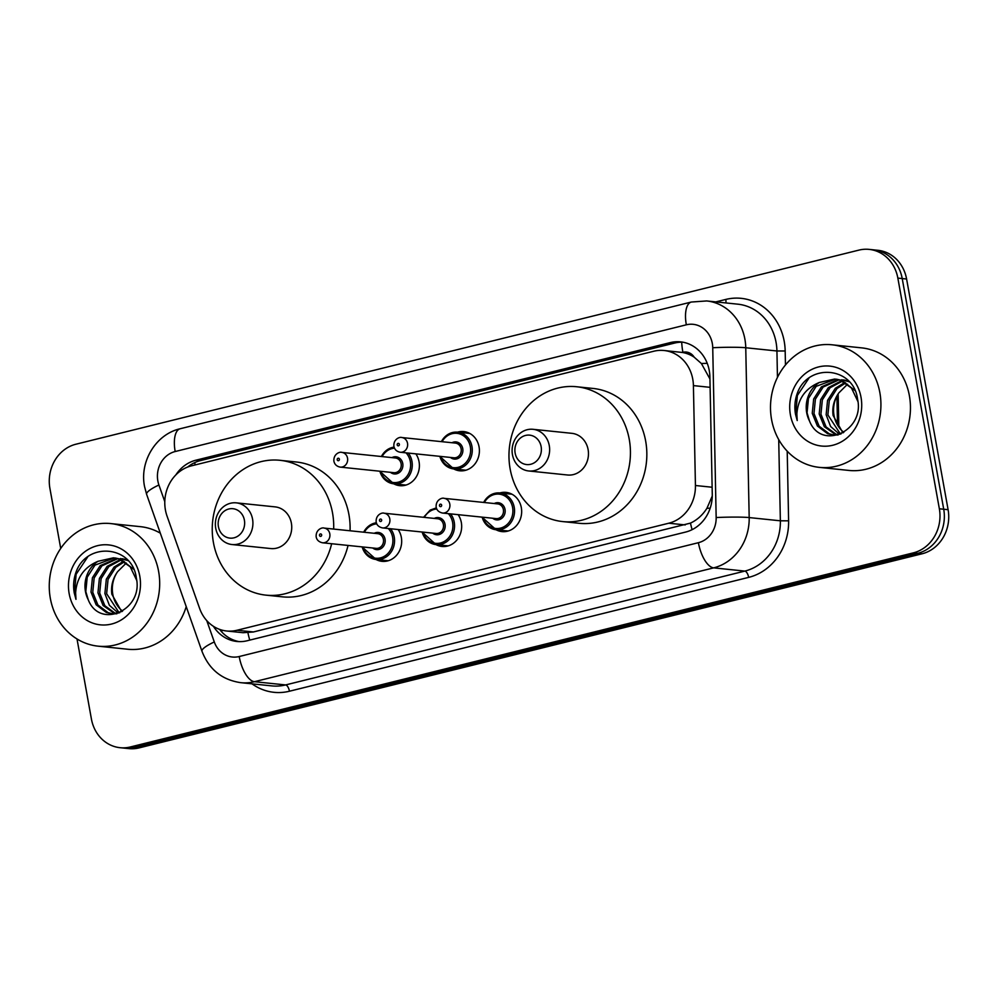 <?xml version="1.0" encoding="UTF-8"?>
<svg xmlns="http://www.w3.org/2000/svg" width="998" height="998" viewBox="0 0 998 998"><rect width="100%" height="100%" fill="white"/><g stroke="black" fill="none" stroke-linecap="round" stroke-linejoin="round"><path stroke-width="1.5" d="M499.811 492.962A19.723 17.64 95.9 0 1 506.048 492.376A19.723 17.64 95.9 0 1 521.33 507.695A19.723 17.64 95.9 0 1 501.969 531.597A19.723 17.64 95.9 0 1 495.994 529.738M458.132 514.656A19.723 17.64 95.9 0 1 461.338 522.565A19.723 17.64 95.9 0 1 441.977 546.467A19.723 17.64 95.9 0 1 436.001 544.609M398.14 529.539A19.723 17.64 95.9 0 1 401.346 537.435A19.723 17.64 95.9 0 1 381.985 561.338A19.723 17.64 95.9 0 1 375.996 559.479M415.854 453.853A19.723 17.64 95.9 0 1 419.06 461.762A19.723 17.64 95.9 0 1 399.699 485.664A19.723 17.64 95.9 0 1 393.723 483.805M457.533 432.159A19.723 17.64 95.9 0 1 463.771 431.573A19.723 17.64 95.9 0 1 479.065 446.892A19.723 17.64 95.9 0 1 459.704 470.794A19.723 17.64 95.9 0 1 453.716 468.935M693.41 385.602A36.976 33.084 -84.1 0 0 692.774 379.228A36.976 33.084 -84.1 0 0 664.107 350.51A36.976 33.084 -84.1 0 0 653.802 351.234L191.416 465.854A36.976 33.084 -84.1 0 0 167.04 516.091L199.612 608.418A36.976 33.084 -84.1 0 0 226.658 630.998A36.976 33.084 -84.1 0 0 236.963 630.262L668.785 523.214A36.976 33.084 -84.1 0 0 695.431 485.502L693.41 385.602L710.102 387.336M709.94 378.966L701.394 363.522L694.171 357.172A12.325 11.028 -84.1 0 0 682.881 352.306A36.976 15.694 -103.9 0 1 681.709 342.164M682.881 352.306L682.308 352.456A36.976 33.084 95.9 0 1 694.171 357.172M226.658 630.998L243.088 632.707L253.405 631.971L690.491 523.102C697.153 519.983 702.642 515.043 706.946 508.281L712.273 496.018M682.308 352.456L664.107 350.51M213.435 626.32A36.976 33.084 -84.1 0 0 236.913 641.477A36.976 33.084 -84.1 0 0 247.217 640.741L685.626 532.059A36.976 33.084 -84.1 0 0 712.273 494.347L709.902 376.97A36.976 33.084 -84.1 0 0 709.266 370.582A36.976 33.084 -84.1 0 0 680.586 341.865A36.976 33.084 -84.1 0 0 670.294 342.601L195.97 460.178A36.976 33.084 -84.1 0 0 175.823 474.948M187.661 467.052A36.976 33.084 95.9 0 1 200.349 460.627L674.673 343.05A36.976 33.084 95.9 0 1 682.769 342.177M60.716 548.451L49.9 488.309A36.976 33.084 95.9 0 1 75.898 444.222L858.866 250.124A36.976 33.084 95.9 0 1 869.171 249.388A36.976 33.084 95.9 0 1 897.851 278.105L939.355 508.78A36.976 33.084 95.9 0 1 913.345 552.867L130.376 746.966A36.976 33.084 95.9 0 1 120.072 747.702A36.976 33.084 95.9 0 1 91.404 718.984L77.008 638.957M869.171 249.388L877.928 250.298A36.976 33.084 95.9 0 1 906.596 279.016L948.1 509.691L943.721 509.23A36.976 33.084 95.9 0 1 917.723 553.329L134.755 747.427A36.976 33.084 95.9 0 1 124.451 748.151A36.976 33.084 95.9 0 0 134.755 747.427L917.723 553.329A36.976 33.084 95.9 0 0 943.721 509.23L902.217 278.567L943.721 509.23L939.355 508.78M873.549 249.849A36.976 33.084 95.9 0 1 902.217 278.567A36.976 33.084 95.9 0 0 873.549 249.849M239.108 641.614A36.976 33.084 95.9 0 1 219.61 629.376M948.1 509.691A36.976 33.084 95.9 0 1 922.102 553.778L139.134 747.876A36.976 33.084 95.9 0 1 128.829 748.612L120.072 747.702M771.566 419.509A61.614 55.14 95.9 0 1 832.07 344.797A61.614 55.14 95.9 0 1 879.862 392.663A61.614 55.14 95.9 0 1 819.358 467.376A61.614 55.14 95.9 0 1 771.566 419.509M832.07 344.797L861.598 347.865A61.614 55.14 95.9 0 1 909.39 395.732A61.614 55.14 95.9 0 1 848.886 470.432L819.358 467.376M839.044 379.864L823.15 387.049L815.403 399.15L813.981 413.484L819.133 426.183L829.301 433.843L833.342 434.866M834.216 434.978L838.133 435.003M838.195 379.627L821.416 386.862L813.669 398.963L812.247 413.297L817.399 426.009L827.567 433.668L832.482 434.791L841.152 433.831M857.868 401.408L851.444 387.973L840.104 380.188L834.752 379.015L819.283 382.496A27.857 24.925 95.9 0 0 806.696 412.723A27.857 24.925 95.9 0 0 809.453 420.894C821.129 451.108 864.829 431.099 857.606 399.4C853.851 366.827 808.842 362.573 797.552 392.601C794.895 399.637 794.221 406.822 795.493 414.182L797.215 420.557L796.866 413.995C797.963 398.826 805.436 388.322 819.283 382.496M842.424 381.111L830.099 387.76L822.352 399.861L820.93 414.195L826.082 426.907L836.86 434.779M841.576 380.749L828.365 387.586L820.618 399.687L819.196 414.02L824.336 426.72L835.975 434.854M845.73 382.945L837.048 388.484L829.301 400.585L827.878 414.919L840.441 434.055M844.907 382.434L835.314 388.309L827.554 400.41L826.144 414.744L830.61 426.495L839.53 434.292M843.809 432.371L842.911 431.585A27.857 24.925 95.9 0 1 834.041 415.555A27.857 24.925 95.9 0 1 838.794 392.95C833.929 399.924 832.033 407.421 833.093 415.455L842.961 432.882M854.974 390.505L841.85 380.375L836.486 379.19M835.613 379.128L816.202 386.326L808.455 398.427L807.045 412.76L809.453 420.894M848.649 381.049L843.435 379.914M849.398 381.847L841.701 379.739M861.025 397.329A40.182 35.965 95.9 0 1 832.756 445.258A40.182 35.965 95.9 0 1 790.404 414.844A40.182 35.965 95.9 0 1 818.659 366.915A40.182 35.965 95.9 0 1 861.025 397.329M838.794 392.95L847.527 384.23M808.879 378.254L797.365 395.482L795.693 414.195L797.215 420.557M515.143 453.08A14.783 13.236 95.9 0 1 525.534 435.44A14.783 13.236 95.9 0 1 541.128 446.63A14.783 13.236 95.9 0 1 530.724 464.27A14.783 13.236 95.9 0 1 515.143 453.08M512.461 454.701A20.946 18.75 95.9 0 1 533.032 429.302A20.946 18.75 95.9 0 1 549.274 445.57A20.946 18.75 95.9 0 1 528.703 470.969A20.946 18.75 95.9 0 1 512.461 454.701M528.703 470.969L567.538 474.998A20.946 18.75 -84.1 0 0 588.109 449.599A20.946 18.75 -84.1 0 0 571.866 433.332L533.032 429.302M510.14 468.935A67.777 60.653 95.9 0 1 576.694 386.75A67.777 60.653 95.9 0 1 629.264 439.394A67.777 60.653 95.9 0 1 562.71 521.58A67.777 60.653 95.9 0 1 510.14 468.935M576.694 386.75L593.099 388.447A67.777 60.653 95.9 0 1 645.669 441.104A67.777 60.653 95.9 0 1 579.114 523.289L562.71 521.58M218.412 526.632A14.783 13.236 95.9 0 1 228.816 508.992A14.783 13.236 95.9 0 1 244.398 520.195A14.783 13.236 95.9 0 1 234.006 537.822A14.783 13.236 95.9 0 1 218.412 526.632M215.73 528.254A20.946 18.75 95.9 0 1 236.301 502.855A20.946 18.75 95.9 0 1 252.556 519.135A20.946 18.75 95.9 0 1 231.985 544.534A20.946 18.75 95.9 0 1 215.73 528.254M231.985 544.534L270.807 548.563A20.946 18.75 -84.1 0 0 291.379 523.164A20.946 18.75 -84.1 0 0 275.136 506.884L236.301 502.855M331.648 543.735A67.777 60.653 95.9 0 1 265.979 595.145A67.777 60.653 95.9 0 1 213.41 542.488A67.777 60.653 95.9 0 1 279.964 460.303A67.777 60.653 95.9 0 1 332.534 512.96A67.777 60.653 95.9 0 1 333.656 529.077M279.964 460.303L296.369 462.012A67.777 60.653 95.9 0 1 348.938 514.656A67.777 60.653 95.9 0 1 350.061 530.774M348.053 545.432A67.777 60.653 95.9 0 1 282.384 596.841L265.979 595.145M50.324 598.301A61.614 55.14 95.9 0 1 110.828 523.588A61.614 55.14 95.9 0 1 158.62 571.455A61.614 55.14 95.9 0 1 98.116 646.168A61.614 55.14 95.9 0 1 50.324 598.301M110.828 523.588L140.356 526.657A61.614 55.14 95.9 0 1 160.316 533.169M117.801 558.655L101.908 565.841L94.161 577.942L92.752 592.276L97.891 604.975L108.058 612.635L112.1 613.658M112.974 613.77L116.891 613.795M116.953 558.418L100.174 565.654L92.427 577.755L91.005 592.088L96.157 604.8L106.324 612.46L111.24 613.583L119.91 612.622M136.626 580.2L130.202 566.764L118.874 558.992L113.51 557.807L98.041 561.288A27.857 24.925 95.9 0 0 85.454 591.515A27.857 24.925 95.9 0 0 88.211 599.686C99.887 629.9 143.587 609.89 136.364 578.204C132.609 545.619 87.599 541.365 76.31 571.392C73.652 578.428 72.979 585.614 74.251 592.974L75.973 599.349L75.623 592.787C76.721 577.617 84.194 567.126 98.041 561.288M121.182 559.915L108.857 566.552L101.11 578.665L99.688 592.987L104.84 605.699L115.618 613.57M120.334 559.541L107.123 566.377L99.376 578.478L97.954 592.812L103.106 605.524L114.733 613.645M124.488 561.737L115.805 567.276L108.058 579.376L106.636 593.71L119.199 612.847M123.665 561.225L114.071 567.101L106.312 579.202L104.902 593.536L109.368 605.287L118.3 613.084M122.567 611.175L121.669 610.377A27.857 24.925 95.9 0 1 112.799 594.346A27.857 24.925 95.9 0 1 117.552 571.742C112.699 578.715 110.79 586.213 111.851 594.259L121.719 611.687M133.732 569.297L120.608 559.167L115.244 557.994M114.383 557.919L94.972 565.118L87.213 577.218L85.803 591.552L88.211 599.686M127.407 559.841L122.193 558.705M128.156 560.639L120.459 558.531M139.782 576.12A40.182 35.965 95.9 0 1 111.514 624.049A40.182 35.965 95.9 0 1 69.161 593.635A40.182 35.965 95.9 0 1 97.417 545.706A40.182 35.965 95.9 0 1 139.782 576.12M117.552 571.742L126.284 563.022M186.227 606.609A61.614 55.14 95.9 0 1 127.644 649.236L98.116 646.168M87.637 557.046L76.122 574.287L74.451 592.987L75.973 599.349M692.101 529.676A36.976 15.694 -103.9 0 1 690.491 523.102M706.946 508.281A36.976 2.27 -1.2 0 1 710.164 508.182M249.762 640.105A36.976 15.694 -103.9 0 1 247.941 632.807M701.394 363.522A36.976 2.27 -1.2 0 1 707.233 363.334M221.257 631.397A36.976 7.722 -19.4 0 1 222.766 630.324M194.997 464.981A36.976 15.694 -103.9 0 1 194.847 462.561M712.123 487.236L695.431 485.502M685.239 524.923L668.785 523.214M253.405 631.971L236.963 630.262M674.673 343.05L670.294 342.601M206.761 620.606L214.296 641.964A24.651 22.056 -84.1 0 0 239.196 656.534L698.4 542.7A24.651 22.056 -84.1 0 0 716.165 517.55L712.734 347.728A24.651 22.056 -84.1 0 0 712.31 343.474A24.651 22.056 -84.1 0 0 686.325 324.812L175.174 451.533A24.651 22.056 -84.1 0 0 157.846 480.924A24.651 22.056 -84.1 0 0 158.919 485.016L164.795 501.657M706.671 300.947A49.289 44.112 95.9 0 1 744.907 339.245A49.289 44.112 95.9 0 1 745.755 347.753L776.931 350.984A49.289 44.112 -84.1 0 0 776.082 342.476A49.289 44.112 -84.1 0 0 737.846 304.178L706.671 300.947L691.34 302.032A24.651 10.467 76.1 0 0 686.325 324.812M691.34 302.032L180.189 428.741C155.85 434.23 139.471 461.563 144.523 486.425L146.619 494.347A24.651 5.14 -19.4 0 1 158.919 485.016M715.828 301.895L725.771 299.437A6.163 2.62 -103.9 0 1 725.883 302.943M725.771 299.437A55.451 49.626 95.9 0 1 784.228 341.416A55.451 49.626 95.9 0 1 785.177 350.984L785.463 364.981M787.21 451.171L788.607 520.819A55.451 49.626 95.9 0 1 748.662 577.38L289.445 691.227A55.451 49.626 95.9 0 1 252.02 683.842M913.345 552.867L922.102 553.778M897.851 278.105L906.596 279.016M130.376 746.966L139.134 747.876M712.734 347.728A24.651 1.509 -1.2 0 1 745.755 347.753L749.186 517.575L780.361 520.806L778.714 439.582M716.165 517.55A24.651 1.509 -1.2 0 1 749.186 517.575A49.289 44.112 95.9 0 1 713.67 567.862L744.845 571.093A49.289 44.112 -84.1 0 0 780.361 520.806L788.607 520.819M777.454 377.394L776.931 350.984L785.177 350.984M698.4 542.7A24.651 10.467 76.1 0 0 713.67 567.862L254.453 681.696L285.628 684.927L744.845 571.093A6.163 2.62 -103.9 0 1 748.662 577.38M239.196 656.534A24.651 10.467 76.1 0 0 254.453 681.696A49.289 44.112 95.9 0 1 240.718 682.669L271.893 685.9A49.289 44.112 -84.1 0 0 285.628 684.927A6.163 2.62 -103.9 0 1 289.445 691.227M146.619 494.347L201.983 651.295A24.651 5.14 -19.4 0 1 214.296 641.964M180.189 428.741A24.651 10.467 76.1 0 0 175.174 451.533M200.349 460.627L195.97 460.178M837.509 425.036L836.923 396.094M441.403 441.64A18.488 16.542 95.9 0 1 457.62 432.171A18.488 16.542 95.9 0 1 471.967 446.53A18.488 16.542 95.9 0 1 453.803 468.948A18.488 16.542 95.9 0 1 439.869 456.348M440.53 456.423A17.253 15.444 -84.1 0 0 459.18 467.039A17.253 15.444 -84.1 0 0 470.332 446.742A17.253 15.444 -84.1 0 0 457.945 433.481A17.253 15.444 -84.1 0 0 442.052 441.715M451.982 442.738A8.62 7.722 95.9 0 1 462.748 448.626A8.62 7.722 95.9 0 1 459.242 457.72A8.62 7.722 95.9 0 1 450.447 457.446M400.26 452.244L453.865 457.795A7.398 6.612 -84.1 0 0 461.126 448.838A7.398 6.612 -84.1 0 0 455.387 443.087L401.782 437.536A7.398 6.612 95.9 0 1 407.521 443.274A7.398 6.612 95.9 0 1 400.26 452.244C396.73 451.583 394.597 449.587 393.873 446.243C393.362 438.733 400.273 436.65 401.782 437.536M397.204 444.871A1.235 1.098 -84.1 0 0 399.375 444.335A1.235 1.098 -84.1 0 0 397.204 444.871M408.282 453.067A18.488 16.542 95.9 0 1 411.962 461.4A18.488 16.542 95.9 0 1 393.811 483.818A18.488 16.542 95.9 0 1 379.876 471.218M380.537 471.293A17.253 15.444 -84.1 0 0 399.188 481.909A17.253 15.444 -84.1 0 0 410.34 461.612A17.253 15.444 -84.1 0 0 406.036 452.843M391.977 457.608A8.62 7.722 95.9 0 1 402.755 463.496A8.62 7.722 95.9 0 1 399.25 472.59A8.62 7.722 95.9 0 1 390.455 472.316M340.268 467.114L393.861 472.678A7.398 6.612 -84.1 0 0 401.121 463.708A7.398 6.612 -84.1 0 0 395.395 457.97L341.79 452.406A7.398 6.612 95.9 0 1 347.529 458.144A7.398 6.612 95.9 0 1 340.268 467.114C336.738 466.453 334.604 464.457 333.881 461.113C333.369 453.603 340.281 451.52 341.79 452.406M337.212 459.741A1.235 1.098 -84.1 0 0 339.382 459.205A1.235 1.098 -84.1 0 0 337.212 459.741M381.398 456.51A18.488 16.542 95.9 0 1 394.085 447.104L387.923 449.287L381.286 456.498M394.509 448.177A17.253 15.444 -84.1 0 0 382.059 456.585M483.668 502.443A18.488 16.542 95.9 0 1 499.898 492.975A18.488 16.542 95.9 0 1 514.232 507.333A18.488 16.542 95.9 0 1 496.081 529.751A18.488 16.542 95.9 0 1 482.146 517.151M482.807 517.226A17.253 15.444 -84.1 0 0 501.458 527.842A17.253 15.444 -84.1 0 0 512.61 507.545A17.253 15.444 -84.1 0 0 500.223 494.284A17.253 15.444 -84.1 0 0 484.329 502.505M494.247 503.541A8.62 7.722 95.9 0 1 505.025 509.429A8.62 7.722 95.9 0 1 501.52 518.523A8.62 7.722 95.9 0 1 492.725 518.249M496.131 518.598A7.398 6.612 -84.1 0 0 503.391 509.641A7.398 6.612 -84.1 0 0 497.665 503.89L444.06 498.339A7.398 6.612 95.9 0 1 449.799 504.077A7.398 6.612 95.9 0 1 442.538 513.047L496.131 518.598M441.652 505.138A1.235 1.098 -84.1 0 0 439.482 505.674A1.235 1.098 -84.1 0 0 441.652 505.138M450.56 513.87A18.488 16.542 95.9 0 1 454.24 522.204A18.488 16.542 95.9 0 1 436.089 544.621A18.488 16.542 95.9 0 1 422.154 532.021M422.815 532.096A17.253 15.444 -84.1 0 0 441.453 542.712A17.253 15.444 -84.1 0 0 452.605 522.416A17.253 15.444 -84.1 0 0 448.314 513.646M436.787 508.98A17.253 15.444 -84.1 0 0 424.337 517.388M434.255 518.411A8.62 7.722 95.9 0 1 445.033 524.299A8.62 7.722 95.9 0 1 441.528 533.394A8.62 7.722 95.9 0 1 432.733 533.119M436.138 533.481A7.398 6.612 -84.1 0 0 443.399 524.511A7.398 6.612 -84.1 0 0 437.66 518.76L384.068 513.209A7.398 6.612 95.9 0 1 389.806 518.948A7.398 6.612 95.9 0 1 382.546 527.917L436.138 533.481M381.648 520.008A1.235 1.098 -84.1 0 0 379.49 520.544A1.235 1.098 -84.1 0 0 381.648 520.008M363.684 532.184A18.488 16.542 95.9 0 1 376.371 522.777L370.196 524.973L363.559 532.171M390.555 528.753A18.488 16.542 95.9 0 1 394.247 537.086A18.488 16.542 95.9 0 1 376.096 559.491A18.488 16.542 95.9 0 1 362.162 546.892M362.81 546.966A17.253 15.444 -84.1 0 0 381.461 557.595A17.253 15.444 -84.1 0 0 392.613 537.286A17.253 15.444 -84.1 0 0 388.322 528.516M376.782 523.85A17.253 15.444 -84.1 0 0 364.345 532.258M374.262 533.281A8.62 7.722 95.9 0 1 385.041 539.169A8.62 7.722 95.9 0 1 381.535 548.264A8.62 7.722 95.9 0 1 372.741 547.989M376.146 548.351A7.398 6.612 -84.1 0 0 383.407 539.382A7.398 6.612 -84.1 0 0 377.668 533.643L324.076 528.079A7.398 6.612 95.9 0 1 329.802 533.818A7.398 6.612 95.9 0 1 322.541 542.787L376.146 548.351M321.655 534.878A1.235 1.098 -84.1 0 0 319.497 535.415A1.235 1.098 -84.1 0 0 321.655 534.878M201.983 651.295C209.044 669.409 221.955 679.863 240.718 682.669M838.158 393.936L838.819 427.069M465.929 470.208L453.803 468.948L439.756 456.336M441.278 441.627L447.915 434.417L457.62 432.171L469.746 433.431M405.936 485.078L393.811 483.818L379.764 471.206M512.024 494.235L499.898 492.975L490.193 495.22L483.556 502.431M444.06 498.339C442.551 497.453 435.639 499.536 436.151 507.046C436.7 510.215 438.821 512.211 442.538 513.047M482.034 517.139L496.081 529.751L508.207 531.011M436.363 507.895L430.188 510.09L423.564 517.301M384.068 513.209C382.558 512.323 375.647 514.407 376.159 521.917C376.695 525.085 378.828 527.081 382.546 527.917M422.029 532.009L436.089 544.621L448.214 545.881M324.076 528.079C322.566 527.194 315.655 529.277 316.166 536.799C316.703 539.955 318.836 541.951 322.541 542.787M362.037 546.879L376.096 559.491L388.222 560.751"/></g></svg>
